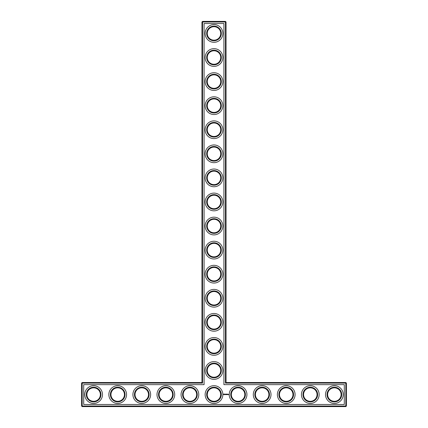 <?xml version="1.0" encoding="UTF-8"?>
<svg xmlns="http://www.w3.org/2000/svg" width="428" height="428" viewBox="0 0 428 428"><rect width="100%" height="100%" fill="white"/><g stroke="black" fill="none" stroke-linecap="round" stroke-linejoin="round"><path stroke-width="0.64" d="M201.963 382.525L202.54 383.103L82.165 383.103L82.165 382.525L201.963 382.525L201.963 21.978L225.46 21.978L225.46 383.103L345.835 383.103L345.835 406.022L346.413 406.022L346.413 383.103L345.835 383.103L345.835 382.525L346.413 383.103M202.54 383.103L202.54 21.4L201.963 21.978M82.165 382.525L81.588 383.103L81.588 406.022L345.835 406.022L345.835 406.6L82.165 406.6L81.588 406.022M81.588 383.103L82.165 383.103L82.165 406.6M83.706 384.644L204.081 384.644L204.081 23.519L223.919 23.519L223.919 384.644L344.294 384.644L344.294 404.481L83.706 404.481L83.706 384.644M202.54 21.4L225.46 21.4L225.46 21.978L226.038 21.978L226.038 382.525L225.46 383.103M226.038 382.525L345.835 382.525M226.038 21.978L225.46 21.4M207.259 370.488A6.741 6.741 0 0 1 217.371 364.651A6.741 6.741 0 0 1 217.371 376.324A6.741 6.741 0 0 1 207.259 370.488M207.259 346.413A6.741 6.741 0 0 1 217.371 340.576A6.741 6.741 0 0 1 217.371 352.249A6.741 6.741 0 0 1 207.259 346.413M207.259 322.338A6.741 6.741 0 0 1 217.371 316.501A6.741 6.741 0 0 1 217.371 328.174A6.741 6.741 0 0 1 207.259 322.338M207.259 298.263A6.741 6.741 0 0 1 217.371 292.426A6.741 6.741 0 0 1 217.371 304.099A6.741 6.741 0 0 1 207.259 298.263M207.259 274.188A6.741 6.741 0 0 1 217.371 268.351A6.741 6.741 0 0 1 217.371 280.024A6.741 6.741 0 0 1 207.259 274.188M207.259 250.113A6.741 6.741 0 0 1 217.371 244.276A6.741 6.741 0 0 1 217.371 255.949A6.741 6.741 0 0 1 207.259 250.113M207.259 226.038A6.741 6.741 0 0 1 217.371 220.201A6.741 6.741 0 0 1 217.371 231.874A6.741 6.741 0 0 1 207.259 226.038M207.259 201.963A6.741 6.741 0 0 1 217.371 196.126A6.741 6.741 0 0 1 217.371 207.799A6.741 6.741 0 0 1 207.259 201.963M207.259 177.888A6.741 6.741 0 0 1 217.371 172.051A6.741 6.741 0 0 1 217.371 183.724A6.741 6.741 0 0 1 207.259 177.888M207.259 153.812A6.741 6.741 0 0 1 217.371 147.976A6.741 6.741 0 0 1 217.371 159.649A6.741 6.741 0 0 1 207.259 153.812M207.259 129.738A6.741 6.741 0 0 1 217.371 123.901A6.741 6.741 0 0 1 217.371 135.574A6.741 6.741 0 0 1 207.259 129.738M207.259 105.663A6.741 6.741 0 0 1 217.371 99.826A6.741 6.741 0 0 1 217.371 111.499A6.741 6.741 0 0 1 207.259 105.663M207.259 81.588A6.741 6.741 0 0 1 217.371 75.751A6.741 6.741 0 0 1 217.371 87.424A6.741 6.741 0 0 1 207.259 81.588M207.259 57.513A6.741 6.741 0 0 1 217.371 51.676A6.741 6.741 0 0 1 217.371 63.349A6.741 6.741 0 0 1 207.259 57.513M207.259 33.438A6.741 6.741 0 0 1 217.371 27.601A6.741 6.741 0 0 1 217.371 39.274A6.741 6.741 0 0 1 207.259 33.438M86.884 394.718L86.884 394.407M86.884 394.562A6.741 6.741 0 0 1 96.996 388.726A6.741 6.741 0 0 1 96.996 400.399A6.741 6.741 0 0 1 86.884 394.562M110.959 394.718L110.959 394.407M110.959 394.562A6.741 6.741 0 0 1 121.071 388.726A6.741 6.741 0 0 1 121.071 400.399A6.741 6.741 0 0 1 110.959 394.562M135.034 394.718L135.034 394.407M135.034 394.562A6.741 6.741 0 0 1 145.146 388.726A6.741 6.741 0 0 1 145.146 400.399A6.741 6.741 0 0 1 135.034 394.562M159.109 394.718L159.109 394.407M159.109 394.562A6.741 6.741 0 0 1 169.221 388.726A6.741 6.741 0 0 1 169.221 400.399A6.741 6.741 0 0 1 159.109 394.562M183.184 394.718L183.184 394.407M183.184 394.562A6.741 6.741 0 0 1 193.296 388.726A6.741 6.741 0 0 1 193.296 400.399A6.741 6.741 0 0 1 183.184 394.562M209.196 389.833L208.623 390.497M207.96 391.572L207.644 392.315M207.564 392.556L207.259 394.482M207.264 394.878L207.259 394.407M218.804 389.833L219.65 390.882M219.762 391.058L220.383 392.401M220.399 392.439L220.704 393.83M220.725 394.129C220.655 396.542 220.013 398.259 218.804 399.292M218.799 399.297L218.778 399.313C219.901 398.361 220.554 396.777 220.741 394.562C220.548 392.342 219.896 390.753 218.778 389.812M346.413 406.022L345.835 406.6M223.844 393.926L223.566 394.541L224.181 394.819L224.459 394.204L223.844 393.926M224.716 394.183L225.107 394.568L224.716 394.183M225.187 394.167L225.358 394.637L225.567 394.14L225.187 394.167M225.674 394.108L225.642 394.611L225.963 394.637L225.674 394.108M226.524 394.124L226.337 394.434L226.102 394.14L226.128 394.637L226.161 394.247L226.578 394.605L226.524 394.124M227.022 394.108L226.696 394.14L226.728 394.637L227.022 394.108M227.172 394.108L227.172 394.637L227.172 394.108M227.648 394.108L227.354 394.637L227.68 394.611L227.386 394.579L227.648 394.108M228.263 394.343L228.263 394.637L228.263 394.343M228.52 394.343L228.691 394.718L228.52 394.343M206.681 370.488A7.319 7.319 0 0 1 217.659 364.148A7.319 7.319 0 0 1 217.659 376.827A7.319 7.319 0 0 1 206.681 370.488M207.259 394.562A6.741 6.741 0 0 1 217.371 388.726A6.741 6.741 0 0 1 217.371 400.399A6.741 6.741 0 0 1 207.259 394.562M231.334 394.718L231.334 394.407M206.681 346.413A7.319 7.319 0 0 1 217.659 340.073A7.319 7.319 0 0 1 217.659 352.752A7.319 7.319 0 0 1 206.681 346.413M206.681 322.338A7.319 7.319 0 0 1 217.659 315.998A7.319 7.319 0 0 1 217.659 328.677A7.319 7.319 0 0 1 206.681 322.338M206.681 298.263A7.319 7.319 0 0 1 217.659 291.923A7.319 7.319 0 0 1 217.659 304.602A7.319 7.319 0 0 1 206.681 298.263M206.681 274.188A7.319 7.319 0 0 1 217.659 267.848A7.319 7.319 0 0 1 217.659 280.527A7.319 7.319 0 0 1 206.681 274.188M206.681 250.113A7.319 7.319 0 0 1 217.659 243.773A7.319 7.319 0 0 1 217.659 256.452A7.319 7.319 0 0 1 206.681 250.113M206.681 226.038A7.319 7.319 0 0 1 217.659 219.698A7.319 7.319 0 0 1 217.659 232.377A7.319 7.319 0 0 1 206.681 226.038M206.681 201.963A7.319 7.319 0 0 1 217.659 195.623A7.319 7.319 0 0 1 217.659 208.302A7.319 7.319 0 0 1 206.681 201.963M206.681 177.888A7.319 7.319 0 0 1 217.659 171.548A7.319 7.319 0 0 1 217.659 184.227A7.319 7.319 0 0 1 206.681 177.888M206.681 153.812A7.319 7.319 0 0 1 217.659 147.473A7.319 7.319 0 0 1 217.659 160.152A7.319 7.319 0 0 1 206.681 153.812M206.681 129.738A7.319 7.319 0 0 1 217.659 123.398A7.319 7.319 0 0 1 217.659 136.077A7.319 7.319 0 0 1 206.681 129.738M206.681 105.663A7.319 7.319 0 0 1 217.659 99.323A7.319 7.319 0 0 1 217.659 112.002A7.319 7.319 0 0 1 206.681 105.663M206.681 81.588A7.319 7.319 0 0 1 217.659 75.248A7.319 7.319 0 0 1 217.659 87.927A7.319 7.319 0 0 1 206.681 81.588M206.681 57.513A7.319 7.319 0 0 1 217.659 51.173A7.319 7.319 0 0 1 217.659 63.852A7.319 7.319 0 0 1 206.681 57.513M206.681 33.438A7.319 7.319 0 0 1 217.659 27.098A7.319 7.319 0 0 1 217.659 39.777A7.319 7.319 0 0 1 206.681 33.438M86.306 394.562A7.319 7.319 0 0 1 97.284 388.223A7.319 7.319 0 0 1 97.284 400.902A7.319 7.319 0 0 1 86.306 394.562M110.381 394.562A7.319 7.319 0 0 1 121.359 388.223A7.319 7.319 0 0 1 121.359 400.902A7.319 7.319 0 0 1 110.381 394.562M134.456 394.562A7.319 7.319 0 0 1 145.434 388.223A7.319 7.319 0 0 1 145.434 400.902A7.319 7.319 0 0 1 134.456 394.562M158.531 394.562A7.319 7.319 0 0 1 169.509 388.223A7.319 7.319 0 0 1 169.509 400.902A7.319 7.319 0 0 1 158.531 394.562M182.606 394.562A7.319 7.319 0 0 1 193.584 388.223A7.319 7.319 0 0 1 193.584 400.902A7.319 7.319 0 0 1 182.606 394.562M327.634 394.718L327.634 394.407M303.559 394.718L303.559 394.407M279.484 394.718L279.484 394.407M255.409 394.718L255.409 394.407M93.625 403.422A8.86 8.86 0 0 0 101.297 390.133A8.86 8.86 0 0 0 85.953 390.133A8.86 8.86 0 0 0 93.625 403.422M117.7 403.422A8.86 8.86 0 0 0 125.372 390.133A8.86 8.86 0 0 0 110.028 390.133A8.86 8.86 0 0 0 117.7 403.422M141.775 403.422A8.86 8.86 0 0 0 149.447 390.133A8.86 8.86 0 0 0 134.103 390.133A8.86 8.86 0 0 0 141.775 403.422M165.85 403.422A8.86 8.86 0 0 0 173.522 390.133A8.86 8.86 0 0 0 158.178 390.133A8.86 8.86 0 0 0 165.85 403.422M189.925 403.422A8.86 8.86 0 0 0 197.597 390.133A8.86 8.86 0 0 0 182.253 390.133A8.86 8.86 0 0 0 189.925 403.422M214 403.422A8.86 8.86 0 0 0 221.672 390.133A8.86 8.86 0 0 0 206.328 390.133A8.86 8.86 0 0 0 214 403.422M238.075 403.422A8.86 8.86 0 0 0 245.747 390.133A8.86 8.86 0 0 0 230.403 390.133A8.86 8.86 0 0 0 238.075 403.422M214 379.347A8.86 8.86 0 0 0 221.672 366.058A8.86 8.86 0 0 0 206.328 366.058A8.86 8.86 0 0 0 214 379.347M262.15 403.422A8.86 8.86 0 0 0 269.822 390.133A8.86 8.86 0 0 0 254.478 390.133A8.86 8.86 0 0 0 262.15 403.422M214 355.272A8.86 8.86 0 0 0 221.672 341.983A8.86 8.86 0 0 0 206.328 341.983A8.86 8.86 0 0 0 214 355.272M214 331.197A8.86 8.86 0 0 0 221.672 317.908A8.86 8.86 0 0 0 206.328 317.908A8.86 8.86 0 0 0 214 331.197M286.225 403.422A8.86 8.86 0 0 0 293.897 390.133A8.86 8.86 0 0 0 278.553 390.133A8.86 8.86 0 0 0 286.225 403.422M310.3 403.422A8.86 8.86 0 0 0 317.972 390.133A8.86 8.86 0 0 0 302.628 390.133A8.86 8.86 0 0 0 310.3 403.422M334.375 403.422A8.86 8.86 0 0 0 342.047 390.133A8.86 8.86 0 0 0 326.703 390.133A8.86 8.86 0 0 0 334.375 403.422M214 307.122A8.86 8.86 0 0 0 221.672 293.833A8.86 8.86 0 0 0 206.328 293.833A8.86 8.86 0 0 0 214 307.122M214 283.047A8.86 8.86 0 0 0 221.672 269.758A8.86 8.86 0 0 0 206.328 269.758A8.86 8.86 0 0 0 214 283.047M214 258.972A8.86 8.86 0 0 0 221.672 245.683A8.86 8.86 0 0 0 206.328 245.683A8.86 8.86 0 0 0 214 258.972M214 234.897A8.86 8.86 0 0 0 221.672 221.608A8.86 8.86 0 0 0 206.328 221.608A8.86 8.86 0 0 0 214 234.897M214 210.822A8.86 8.86 0 0 0 221.672 197.533A8.86 8.86 0 0 0 206.328 197.533A8.86 8.86 0 0 0 214 210.822M214 186.747A8.86 8.86 0 0 0 221.672 173.458A8.86 8.86 0 0 0 206.328 173.458A8.86 8.86 0 0 0 214 186.747M214 162.672A8.86 8.86 0 0 0 221.672 149.383A8.86 8.86 0 0 0 206.328 149.383A8.86 8.86 0 0 0 214 162.672M214 138.597A8.86 8.86 0 0 0 221.672 125.308A8.86 8.86 0 0 0 206.328 125.308A8.86 8.86 0 0 0 214 138.597M214 114.522A8.86 8.86 0 0 0 221.672 101.233A8.86 8.86 0 0 0 206.328 101.233A8.86 8.86 0 0 0 214 114.522M214 90.447A8.86 8.86 0 0 0 221.672 77.158A8.86 8.86 0 0 0 206.328 77.158A8.86 8.86 0 0 0 214 90.447M214 66.372A8.86 8.86 0 0 0 221.672 53.083A8.86 8.86 0 0 0 206.328 53.083A8.86 8.86 0 0 0 214 66.372M214 42.297A8.86 8.86 0 0 0 221.672 29.008A8.86 8.86 0 0 0 206.328 29.008A8.86 8.86 0 0 0 214 42.297M206.681 394.562A7.319 7.319 0 0 1 217.659 388.223A7.319 7.319 0 0 1 217.659 400.902A7.319 7.319 0 0 1 206.681 394.562M231.334 394.562A6.741 6.741 0 0 1 241.446 388.726A6.741 6.741 0 0 1 241.446 400.399A6.741 6.741 0 0 1 231.334 394.562M327.634 394.562A6.741 6.741 0 0 1 337.745 388.726A6.741 6.741 0 0 1 337.745 400.399A6.741 6.741 0 0 1 327.634 394.562M303.559 394.562A6.741 6.741 0 0 1 313.671 388.726A6.741 6.741 0 0 1 313.671 400.399A6.741 6.741 0 0 1 303.559 394.562M279.484 394.562A6.741 6.741 0 0 1 289.596 388.726A6.741 6.741 0 0 1 289.596 400.399A6.741 6.741 0 0 1 279.484 394.562M255.409 394.562A6.741 6.741 0 0 1 265.521 388.726A6.741 6.741 0 0 1 265.521 400.399A6.741 6.741 0 0 1 255.409 394.562M230.756 394.562A7.319 7.319 0 0 1 241.734 388.223A7.319 7.319 0 0 1 241.734 400.902A7.319 7.319 0 0 1 230.756 394.562M254.831 394.562A7.319 7.319 0 0 1 265.809 388.223A7.319 7.319 0 0 1 265.809 400.902A7.319 7.319 0 0 1 254.831 394.562M278.906 394.562A7.319 7.319 0 0 1 289.884 388.223A7.319 7.319 0 0 1 289.884 400.902A7.319 7.319 0 0 1 278.906 394.562M302.981 394.562A7.319 7.319 0 0 1 313.959 388.223A7.319 7.319 0 0 1 313.959 400.902A7.319 7.319 0 0 1 302.981 394.562M327.056 394.562A7.319 7.319 0 0 1 338.034 388.223A7.319 7.319 0 0 1 338.034 400.902A7.319 7.319 0 0 1 327.056 394.562M224.01 394.135L224.01 394.611L224.01 394.135"/></g></svg>

